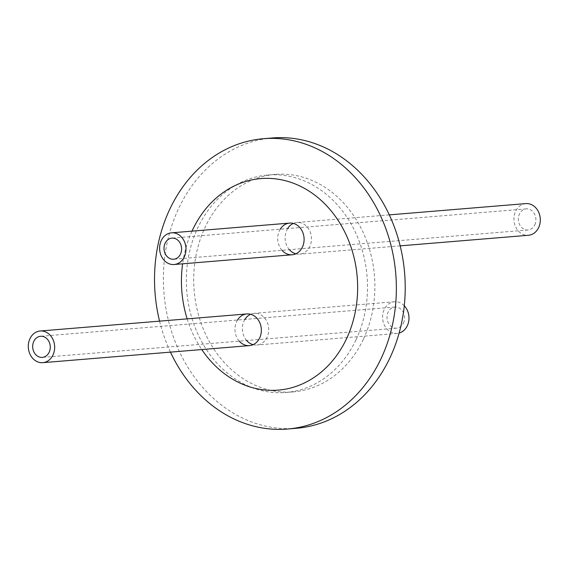 <?xml version="1.0" encoding="UTF-8"?>
<svg xmlns="http://www.w3.org/2000/svg" width="567" height="567" viewBox="0 0 567 567"><rect width="100%" height="100%" fill="white"/><g stroke="black" fill="none" stroke-linecap="round" stroke-linejoin="round"><path stroke-width="0.43" stroke-dasharray="2.83 2.13" d="M403.477 323.02A10.596 8.781 -94.7 0 0 403.144 312.063A10.596 8.781 -94.7 0 0 394.923 307.038A10.596 8.781 -94.7 0 0 387.041 318.314A10.596 8.781 -94.7 0 0 396.666 328.151A10.596 8.781 -94.7 0 0 403.477 323.02M404.278 305.762A15.89 13.169 -94.7 0 0 394.49 301.757A15.89 13.169 -94.7 0 0 382.668 318.675A15.89 13.169 -94.7 0 0 397.098 333.431A15.89 13.169 -94.7 0 0 399.111 333.07M287.639 228.572A15.89 13.169 -94.7 0 0 286.76 230.181A15.89 13.169 -94.7 0 0 289.376 249.686M295.854 253.825A15.89 13.169 -94.7 0 0 299.596 254.158A15.89 13.169 -94.7 0 0 311.418 237.24A15.89 13.169 -94.7 0 0 296.988 222.484A15.89 13.169 -94.7 0 0 293.345 223.426M281.997 250.295A15.89 13.169 85.3 0 1 279.382 230.79A15.89 13.169 85.3 0 1 280.254 229.181M244.887 319.419A15.89 13.169 -94.7 0 0 244.016 321.028A15.89 13.169 -94.7 0 0 246.631 340.533M253.109 344.665A15.89 13.169 -94.7 0 0 256.851 345.005A15.89 13.169 -94.7 0 0 268.673 328.08A15.89 13.169 -94.7 0 0 254.236 313.331A15.89 13.169 -94.7 0 0 250.6 314.274M239.246 341.143A15.89 13.169 85.3 0 1 236.63 321.638A15.89 13.169 85.3 0 1 237.509 320.022M159.561 321.142A145.662 120.743 -94.7 0 0 170.454 352.128M272.323 137.965A145.662 120.743 -94.7 0 0 163.962 293.061A145.662 120.743 -94.7 0 0 296.279 428.298M192 231.145A106.121 87.97 -94.7 0 0 182.617 263.811M187.16 318.867A106.121 87.97 -94.7 0 0 201.767 349.548M356.083 339.64A109.112 90.444 -94.7 0 0 352.631 226.743A109.112 90.444 -94.7 0 0 267.943 175.005A109.112 90.444 -94.7 0 0 186.777 291.183A109.112 90.444 -94.7 0 0 285.888 392.484A109.112 90.444 -94.7 0 0 356.083 339.64M363.461 339.031A109.112 90.444 -94.7 0 0 360.01 226.134A109.112 90.444 -94.7 0 0 275.328 174.395A109.112 90.444 -94.7 0 0 194.155 290.573A109.112 90.444 -94.7 0 0 293.274 391.875A109.112 90.444 -94.7 0 0 363.461 339.031M534.809 224.865A10.596 8.781 -94.7 0 0 534.468 213.908A10.596 8.781 -94.7 0 0 526.247 208.883A10.596 8.781 -94.7 0 0 518.373 220.159A10.596 8.781 -94.7 0 0 527.99 229.996A10.596 8.781 -94.7 0 0 534.809 224.865M525.815 203.603A15.89 13.169 -94.7 0 0 513.993 220.52A15.89 13.169 -94.7 0 0 528.43 235.277M394.923 307.038L40.604 336.274M396.666 328.151L42.348 357.387M394.49 301.757L254.236 313.331M397.098 333.431L256.851 345.005M400.174 245.858L299.596 254.158M389.288 214.872L296.988 222.484M275.328 174.395L267.943 175.005M293.274 391.875L285.888 392.484M526.247 208.883L171.936 238.119M527.99 229.996L173.679 259.232"/><path stroke-width="0.85" d="M49.166 352.256A10.596 8.781 85.3 0 1 42.348 357.387A10.596 8.781 85.3 0 1 32.723 347.55A10.596 8.781 85.3 0 1 40.604 336.274A10.596 8.781 85.3 0 1 48.826 341.299A10.596 8.781 85.3 0 1 49.166 352.256M53.007 354.97A15.89 13.169 -94.7 0 0 52.504 338.527A15.89 13.169 -94.7 0 0 40.172 330.993A15.89 13.169 -94.7 0 0 28.35 347.911A15.89 13.169 -94.7 0 0 42.787 362.667A15.89 13.169 -94.7 0 0 53.007 354.97M399.111 333.07A15.89 13.169 -94.7 0 0 407.326 325.734A15.89 13.169 -94.7 0 0 404.278 305.762M289.376 249.686A15.89 13.169 -94.7 0 0 295.854 253.825M293.345 223.426A15.89 13.169 -94.7 0 0 287.639 228.572M280.254 229.181A15.89 13.169 85.3 0 1 289.602 223.093A15.89 13.169 85.3 0 1 304.04 237.849A15.89 13.169 85.3 0 1 292.218 254.767A15.89 13.169 85.3 0 1 281.997 250.295M246.631 340.533A15.89 13.169 -94.7 0 0 253.109 344.665M250.6 314.274A15.89 13.169 -94.7 0 0 244.887 319.419M237.509 320.022A15.89 13.169 85.3 0 1 246.858 313.941A15.89 13.169 85.3 0 1 261.288 328.69A15.89 13.169 85.3 0 1 249.466 345.615A15.89 13.169 85.3 0 1 239.246 341.143M170.454 352.128A145.662 120.743 -94.7 0 0 287.419 429.035A145.662 120.743 -94.7 0 0 381.123 358.486A145.662 120.743 -94.7 0 0 376.509 207.777A145.662 120.743 -94.7 0 0 263.464 138.702A145.662 120.743 -94.7 0 0 159.561 321.142M287.419 429.035L296.279 428.298A145.662 120.743 -94.7 0 0 389.983 357.756A145.662 120.743 -94.7 0 0 385.369 207.047A145.662 120.743 -94.7 0 0 272.323 137.965L263.464 138.702M201.767 349.548A106.121 87.97 -94.7 0 0 346.536 338.719A106.121 87.97 -94.7 0 0 311.871 193A106.121 87.97 -94.7 0 0 192 231.145M182.617 263.811A106.121 87.97 -94.7 0 0 187.16 318.867M180.49 254.101A10.596 8.781 85.3 0 1 173.679 259.232A10.596 8.781 85.3 0 1 164.054 249.395A10.596 8.781 85.3 0 1 171.936 238.119A10.596 8.781 85.3 0 1 180.157 243.144A10.596 8.781 85.3 0 1 180.49 254.101M184.332 256.816A15.89 13.169 -94.7 0 0 183.828 240.373A15.89 13.169 -94.7 0 0 171.496 232.839A15.89 13.169 -94.7 0 0 159.674 249.756A15.89 13.169 -94.7 0 0 174.112 264.513A15.89 13.169 -94.7 0 0 184.332 256.816M400.174 245.858L528.43 235.277A15.89 13.169 -94.7 0 0 538.65 227.58A15.89 13.169 -94.7 0 0 538.147 211.137A15.89 13.169 -94.7 0 0 525.815 203.603L389.288 214.872M246.858 313.941L40.172 330.993M249.466 345.615L42.787 362.667M289.602 223.093L171.496 232.839M292.218 254.767L174.112 264.513"/></g></svg>
